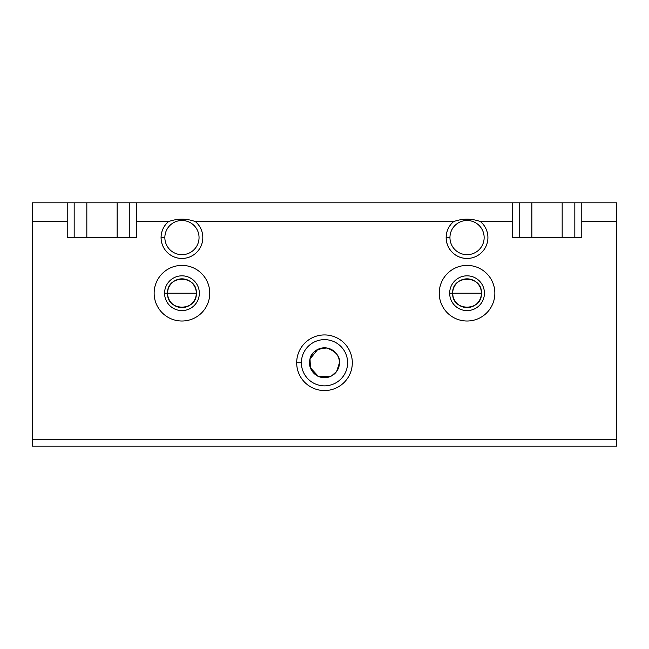 <?xml version="1.0" encoding="UTF-8"?>
<svg xmlns="http://www.w3.org/2000/svg" width="649" height="649" viewBox="0 0 649 649"><rect width="100%" height="100%" fill="white"/><g stroke="black" fill="none" stroke-linecap="round" stroke-linejoin="round"><path stroke-width="0.97" d="M324.5 377.694L324.5 376.436L319.016 376.655L329.984 376.655L324.5 376.436L324.5 377.694M196.323 293.21L167.58 293.21C166.688 311.747 197.207 311.755 196.323 293.218C197.223 274.689 166.712 274.632 167.58 293.21L196.323 293.21M339.451 362.742A14.951 14.951 0 0 0 317.028 349.795A14.951 14.951 0 0 0 317.028 375.69A14.951 14.951 0 0 0 339.451 362.742A14.951 14.951 0 0 1 317.028 375.69A14.951 14.951 0 0 1 317.028 349.795A14.951 14.951 0 0 1 339.451 362.742L336.644 371.471L331.509 375.949L336.644 371.471L339.451 362.742C340.19 356.504 336.044 351.588 327.007 348.01C316.485 348.594 310.757 352.545 309.833 359.854C307.594 370.977 317.856 376.574 319.016 376.655M481.42 293.21L452.678 293.21L481.42 293.21M452.953 296.017L452.678 293.21C451.801 274.632 482.321 274.689 481.42 293.218C482.304 311.755 451.785 311.747 452.678 293.21A14.375 14.375 0 0 0 474.232 305.655A14.375 14.375 0 0 0 474.232 280.766A14.375 14.375 0 0 0 452.678 293.21A14.375 14.375 0 0 1 474.232 280.766A14.375 14.375 0 0 1 474.232 305.655A14.375 14.375 0 0 1 452.678 293.21L449.668 293.21A17.385 17.385 0 0 0 475.741 308.267A17.385 17.385 0 0 0 475.741 278.153A17.385 17.385 0 0 0 449.668 293.21L452.678 293.21M512.248 221.585L480.438 221.585A20.857 20.857 0 0 1 475.871 256.485A20.857 20.857 0 0 1 453.651 221.585L195.349 221.585A20.857 20.857 0 0 1 190.774 256.485A20.857 20.857 0 0 1 168.562 221.585L136.752 221.585L136.752 237.583L67.22 237.583L67.22 221.585L32.45 221.585L32.45 439.235L616.55 439.235L616.55 221.585L581.78 221.585L581.78 237.583L512.248 237.583L512.248 202.812L136.752 202.812L136.752 221.585L168.562 221.585C177.526 218.38 186.458 218.38 195.349 221.585L453.651 221.585C462.623 218.38 471.555 218.38 480.438 221.585L512.248 221.585L512.248 237.583L581.78 237.583L581.78 221.585L616.55 221.585L616.55 446.188L32.45 446.188L32.45 202.812L74.173 202.812L74.173 237.583L74.173 202.812L86.828 202.812L32.45 202.812L32.45 221.585L67.22 221.585L67.22 202.812L67.22 237.583L136.752 237.583L136.752 202.812L519.2 202.812L519.2 237.583L519.2 202.812L531.856 202.812L512.248 202.812L512.248 221.585M154.138 293.21A27.818 27.818 0 0 1 195.86 269.124A27.818 27.818 0 0 1 195.86 317.296A27.818 27.818 0 0 1 154.138 293.21A27.818 27.818 0 0 0 195.86 317.296A27.818 27.818 0 0 0 195.86 269.124A27.818 27.818 0 0 0 154.138 293.21M296.682 362.742A27.818 27.818 0 0 1 338.405 338.656A27.818 27.818 0 0 1 338.405 386.836A27.818 27.818 0 0 1 296.682 362.742A27.818 27.818 0 0 0 338.405 386.836A27.818 27.818 0 0 0 338.405 338.656A27.818 27.818 0 0 0 296.682 362.742L301.387 362.742A23.113 23.113 0 0 1 324.5 339.638A23.113 23.113 0 0 1 347.613 362.742A23.113 23.113 0 0 1 324.5 385.855A23.113 23.113 0 0 1 301.387 362.742L296.682 362.742M439.235 293.21A27.818 27.818 0 0 1 480.958 269.124A27.818 27.818 0 0 1 480.958 317.296A27.818 27.818 0 0 1 439.235 293.21A27.818 27.818 0 0 0 480.958 317.296A27.818 27.818 0 0 0 480.958 269.124A27.818 27.818 0 0 0 439.235 293.21M129.8 237.583L129.8 202.812L117.145 202.812L117.145 237.583L117.145 202.812L136.752 202.812L129.8 202.812L129.8 237.583M574.827 237.583L574.827 202.812L562.172 202.812L562.172 237.583L562.172 202.812L616.55 202.812L616.55 221.585L616.55 202.812L574.827 202.812L574.827 237.583M531.856 237.583L531.856 202.812L562.172 202.812L531.856 202.812L531.856 237.583M86.828 237.583L86.828 202.812L117.145 202.812L86.828 202.812L86.828 237.583M581.78 202.812L581.78 221.585L581.78 202.812M32.45 439.235L32.45 446.188L616.55 446.188L616.55 439.235L32.45 439.235M347.613 362.742A23.113 23.113 0 0 0 324.5 339.638A23.113 23.113 0 0 0 301.387 362.742A23.113 23.113 0 0 0 324.5 385.855A23.113 23.113 0 0 0 347.613 362.742M318.343 376.371L310.417 367.772L310.027 358.994L317.815 349.373M167.58 293.21C166.712 274.632 197.223 274.689 196.323 293.218C197.207 311.755 166.688 311.747 167.58 293.21A14.375 14.375 0 0 0 189.135 305.655A14.375 14.375 0 0 0 189.135 280.766A14.375 14.375 0 0 0 167.58 293.21A14.375 14.375 0 0 1 189.135 280.766A14.375 14.375 0 0 1 189.135 305.655A14.375 14.375 0 0 1 167.58 293.21L164.57 293.21A17.385 17.385 0 0 0 190.644 308.267A17.385 17.385 0 0 0 190.644 278.153A17.385 17.385 0 0 0 164.57 293.21L167.58 293.21M164.57 293.21A17.385 17.385 0 0 1 190.644 278.153A17.385 17.385 0 0 1 190.644 308.267A17.385 17.385 0 0 1 164.57 293.21M449.668 293.21A17.385 17.385 0 0 1 475.741 278.153A17.385 17.385 0 0 1 475.741 308.267A17.385 17.385 0 0 1 449.668 293.21M164.854 237.583A17.093 17.093 0 0 1 190.498 222.777A17.093 17.093 0 0 1 190.498 252.388A17.093 17.093 0 0 1 164.854 237.583L161.09 237.583A20.857 20.857 0 0 0 190.774 256.485A20.857 20.857 0 0 0 195.349 221.585C186.458 218.38 177.526 218.38 168.562 221.585A20.857 20.857 0 0 0 161.09 237.583L164.854 237.583A17.093 17.093 0 0 0 190.498 252.388A17.093 17.093 0 0 0 190.498 222.777A17.093 17.093 0 0 0 164.854 237.583M449.952 237.583A17.093 17.093 0 0 1 475.595 222.777A17.093 17.093 0 0 1 475.595 252.388A17.093 17.093 0 0 1 449.952 237.583L446.188 237.583A20.857 20.857 0 0 0 475.871 256.485A20.857 20.857 0 0 0 480.438 221.585C471.555 218.38 462.623 218.38 453.651 221.585A20.857 20.857 0 0 0 446.188 237.583L449.952 237.583A17.093 17.093 0 0 0 475.595 252.388A17.093 17.093 0 0 0 475.595 222.777A17.093 17.093 0 0 0 449.952 237.583"/></g></svg>
